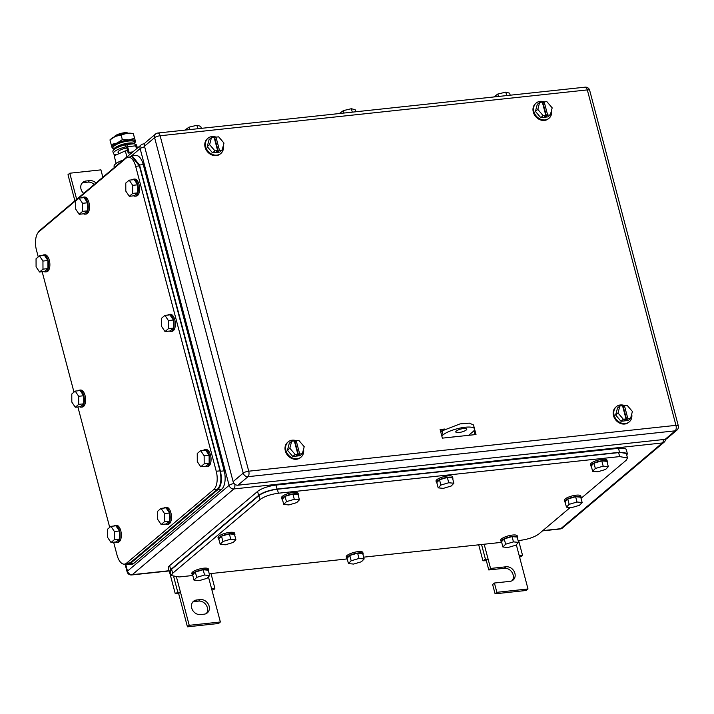 <?xml version="1.0" encoding="UTF-8"?>
<svg xmlns="http://www.w3.org/2000/svg" width="714" height="714" viewBox="0 0 714 714"><rect width="100%" height="100%" fill="white"/><g stroke="black" fill="none" stroke-linecap="round" stroke-linejoin="round"><path stroke-width="1.07" d="M178.304 593.727L175.287 593.798L177.795 592.245L180.472 592.174L178.304 593.727M169.629 572.387L175.287 593.798M211.915 590.005L213.897 589.657L214.878 588.265L211.612 588.836L208.434 576.841M173.761 576.957L177.795 592.245M176.492 577.135L189.228 625.321L220.367 621.983L211.612 588.836M210.987 573.547L214.878 588.265M220.367 621.983L218.582 623.483L187.443 626.83L189.228 625.321M178.687 593.682L187.443 626.83M196.627 599.992A7.827 6.56 -130.2 0 0 193.503 601.295A7.827 6.56 -130.2 0 0 192.414 609.845A7.827 6.56 -130.2 0 0 200.473 614.576L204.213 614.174A7.827 6.56 -130.2 0 0 207.337 612.862A7.827 6.56 -130.2 0 0 208.417 604.312A7.827 6.56 -130.2 0 0 200.357 599.59L196.627 599.992L194.842 601.491L198.572 601.09A7.827 6.56 -130.2 0 1 206.292 605.213A7.827 6.56 -130.2 0 1 206.364 613.522M192.691 602.143A7.827 6.56 -130.2 0 1 194.842 601.491M102.852 177.224L100.915 169.87L69.776 173.216L76.675 199.313M69.776 173.216L67.991 174.716L74.89 200.821M83.672 193.414A7.827 6.56 -130.2 0 1 82.806 182.329A7.827 6.56 -130.2 0 1 85.93 181.026L89.661 180.624L87.884 182.132L84.145 182.534A7.827 6.56 -130.2 0 0 81.994 183.177M89.661 180.624A7.827 6.56 -130.2 0 1 95.979 183.016M87.884 182.132A7.827 6.56 -130.2 0 1 94.203 184.524M485.939 560.713L482.932 560.785L485.44 559.232L488.108 559.169L485.939 560.713M478.71 544.818L482.932 560.785M519.56 556.991L521.541 556.643L522.514 555.251L519.248 555.822L516.32 544.728M481.548 544.505L485.44 559.232M484.163 544.229L490.563 568.442L506.137 566.773A7.827 6.56 -130.2 0 1 514.196 571.503A7.827 6.56 -130.2 0 1 513.107 580.054A7.827 6.56 -130.2 0 1 509.983 581.357L494.418 583.026L492.633 584.534L495.088 593.816L526.227 590.469L528.003 588.97L519.248 555.822M518.623 540.534L522.514 555.251M495.088 593.816L496.873 592.308L528.003 588.97M496.873 592.308L494.418 583.026M490.563 568.442L488.778 569.951L504.352 568.282A7.827 6.56 -130.2 0 1 512.063 572.405A7.827 6.56 -130.2 0 1 512.134 580.705M486.332 560.668L488.778 569.951M581.044 498.363L626.187 460.271L627.499 457.977L619.672 456.594L278.398 493.222C270.481 494.329 264.35 496.444 260.003 499.568L172.654 573.28L171.342 575.582L179.16 576.957L192.789 575.493M570.218 507.502L538.829 533.983C534.483 537.106 528.351 539.231 520.435 540.337L518.123 540.587M501.674 542.345L363.676 557.161M347.236 558.919L209.229 573.735M171.342 575.582L170.289 571.602A14.235 3.829 165.2 0 1 171.601 569.299L258.95 495.596A14.235 3.829 165.2 0 1 277.353 489.242L618.619 452.622A14.235 3.829 165.2 0 1 626.446 453.997L627.499 457.977M364.149 558.955L359.017 558.455L351.172 560.776L349.771 555.465L357.616 553.154L362.748 553.645L364.149 558.955L361.436 561.757L353.591 564.069L348.459 563.578L351.172 560.776M359.017 558.455L357.616 553.154M348.459 563.578L347.058 558.277L349.771 555.465M347.174 558.696A8.541 2.294 -14.8 0 1 346.647 558.143A8.541 2.294 -14.8 0 1 347.12 557.054A8.541 2.294 -14.8 0 1 356.045 553.332A8.541 2.294 -14.8 0 1 363.167 553.778A8.541 2.294 -14.8 0 1 362.98 554.519M346.647 558.143L346.299 556.822A8.541 2.294 -14.8 0 1 346.772 555.724A8.541 2.294 -14.8 0 1 355.697 552.011A8.541 2.294 -14.8 0 1 362.81 552.457L363.167 553.778M518.596 542.381L513.464 541.881L505.619 544.202L504.218 538.891L512.063 536.58L517.195 537.08L518.596 542.381L515.883 545.184L508.038 547.495L502.906 547.004L505.619 544.202M513.464 541.881L512.063 536.58M502.906 547.004L501.505 541.703L504.218 538.891M501.612 542.122A8.541 2.294 -14.8 0 1 501.085 541.569A8.541 2.294 -14.8 0 1 501.558 540.48A8.541 2.294 -14.8 0 1 510.492 536.758A8.541 2.294 -14.8 0 1 517.605 537.205A8.541 2.294 -14.8 0 1 517.418 537.945M501.085 541.569L500.737 540.248A8.541 2.294 -14.8 0 1 501.21 539.15A8.541 2.294 -14.8 0 1 510.135 535.438A8.541 2.294 -14.8 0 1 517.257 535.884L517.605 537.205M608.319 466.661L603.187 466.171L595.342 468.482L593.941 463.181L601.786 460.869L606.918 461.36L608.319 466.661L605.615 469.464L597.77 471.784L592.638 471.285L595.342 468.482M603.187 466.171L601.786 460.869M592.638 471.285L591.237 465.983L593.941 463.181M591.344 466.403A8.541 2.294 -14.8 0 1 590.817 465.858A8.541 2.294 -14.8 0 1 591.29 464.76A8.541 2.294 -14.8 0 1 600.215 461.048A8.541 2.294 -14.8 0 1 607.337 461.485A8.541 2.294 -14.8 0 1 607.15 462.226M590.817 465.858L590.469 464.528A8.541 2.294 -14.8 0 1 590.942 463.44A8.541 2.294 -14.8 0 1 599.867 459.718A8.541 2.294 -14.8 0 1 606.989 460.164L607.337 461.485M453.881 483.235L448.749 482.744L440.904 485.056L439.503 479.754L447.348 477.443L452.48 477.934L453.881 483.235L451.168 486.038L443.323 488.358L438.191 487.858L440.904 485.056M448.749 482.744L447.348 477.443M438.191 487.858L436.789 482.557L439.503 479.754M436.897 482.976A8.541 2.294 -14.8 0 1 436.37 482.423A8.541 2.294 -14.8 0 1 436.843 481.334A8.541 2.294 -14.8 0 1 445.777 477.621A8.541 2.294 -14.8 0 1 452.89 478.059A8.541 2.294 -14.8 0 1 452.703 478.799M436.37 482.423L436.022 481.102A8.541 2.294 -14.8 0 1 436.495 480.013A8.541 2.294 -14.8 0 1 445.42 476.292A8.541 2.294 -14.8 0 1 452.542 476.738L452.89 478.059M299.434 499.809L294.302 499.318L286.457 501.63L285.056 496.328L292.901 494.017L298.033 494.507L299.434 499.809L296.721 502.611L288.875 504.932L283.744 504.432L286.457 501.63M294.302 499.318L292.901 494.017M283.744 504.432L282.342 499.131L285.056 496.328M282.458 499.55A8.541 2.294 -14.8 0 1 281.932 498.997A8.541 2.294 -14.8 0 1 282.405 497.908A8.541 2.294 -14.8 0 1 291.33 494.195A8.541 2.294 -14.8 0 1 298.452 494.632A8.541 2.294 -14.8 0 1 298.265 495.373M281.932 498.997L281.584 497.676A8.541 2.294 -14.8 0 1 282.057 496.587A8.541 2.294 -14.8 0 1 290.982 492.865A8.541 2.294 -14.8 0 1 298.095 493.312L298.452 494.632M209.702 575.529L204.57 575.029L196.725 577.349L195.333 572.039L203.169 569.727L208.301 570.218L209.702 575.529L206.998 578.331L199.152 580.643L194.021 580.152L196.725 577.349M204.57 575.029L203.169 569.727M194.021 580.152L192.619 574.85L195.333 572.039M192.726 575.27A8.541 2.294 -14.8 0 1 192.2 574.716A8.541 2.294 -14.8 0 1 192.673 573.628A8.541 2.294 -14.8 0 1 201.598 569.906A8.541 2.294 -14.8 0 1 208.72 570.352A8.541 2.294 -14.8 0 1 208.533 571.093M192.2 574.716L191.852 573.396A8.541 2.294 -14.8 0 1 192.325 572.298A8.541 2.294 -14.8 0 1 201.25 568.585A8.541 2.294 -14.8 0 1 208.372 569.031L208.72 570.352M582.142 502.513L577.01 502.022L569.165 504.334L567.764 499.032L575.609 496.721L580.741 497.212L582.142 502.513L579.429 505.325L571.584 507.636L566.452 507.145L569.165 504.334M577.01 502.022L575.609 496.721M566.452 507.145L565.051 501.835L567.764 499.032M565.167 502.254A8.541 2.294 -14.8 0 1 564.64 501.71A8.541 2.294 -14.8 0 1 565.113 500.621A8.541 2.294 -14.8 0 1 574.038 496.899A8.541 2.294 -14.8 0 1 581.151 497.346A8.541 2.294 -14.8 0 1 580.973 498.077M564.64 501.71L564.283 500.38A8.541 2.294 -14.8 0 1 564.756 499.291A8.541 2.294 -14.8 0 1 573.681 495.57A8.541 2.294 -14.8 0 1 580.803 496.016L581.151 497.346M235.888 539.668L230.756 539.177L222.911 541.489L221.51 536.187L229.355 533.876L234.487 534.367L235.888 539.668L233.175 542.479L225.329 544.791L220.198 544.3L222.911 541.489M230.756 539.177L229.355 533.876M220.198 544.3L218.796 538.999L221.51 536.187M218.912 539.418A8.541 2.294 -14.8 0 1 218.386 538.865A8.541 2.294 -14.8 0 1 218.859 537.776A8.541 2.294 -14.8 0 1 227.784 534.054A8.541 2.294 -14.8 0 1 234.897 534.5A8.541 2.294 -14.8 0 1 234.719 535.241M218.386 538.865L218.029 537.535A8.541 2.294 -14.8 0 1 218.502 536.446A8.541 2.294 -14.8 0 1 227.436 532.733A8.541 2.294 -14.8 0 1 234.549 533.171L234.897 534.5M626.785 455.273L627.365 453.676L619.538 452.301L277.023 489.054C269.107 490.17 262.975 492.285 258.629 495.409L170.682 569.62L169.37 571.923L170.664 573.012M627.365 453.676L626.312 449.704A14.235 3.829 165.2 0 0 618.494 448.321L275.97 485.083A14.235 3.829 165.2 0 0 257.576 491.428L169.629 565.64A14.235 3.829 165.2 0 0 168.317 567.942L169.37 571.923M440.752 431.979L442.028 430.899L460.048 423.893L469.339 423.134L473.489 424.937L474.542 428.909A17.082 4.596 -14.8 0 1 472.971 431.675L468.634 435.326M474.542 428.909A17.082 4.596 -14.8 0 0 461.101 427.864A17.082 4.596 -14.8 0 0 443.073 434.88L441.805 435.951M456.308 431.051A5.694 1.535 -14.8 0 1 462.315 428.712A5.694 1.535 -14.8 0 1 466.795 429.06A5.694 1.535 -14.8 0 1 466.269 429.98A5.694 1.535 -14.8 0 1 460.262 432.318A5.694 1.535 -14.8 0 1 455.782 431.97A5.694 1.535 -14.8 0 1 456.308 431.051M631.72 414.066A9.969 8.345 -130.2 0 1 629.266 421.867A9.969 8.345 -130.2 0 1 625.285 423.536A9.969 8.345 -130.2 0 1 615.031 417.52A9.969 8.345 -130.2 0 1 616.405 406.632A9.969 8.345 -130.2 0 1 620.386 404.972A9.969 8.345 -130.2 0 1 624.473 405.507M629.266 421.867L628.668 422.367A9.969 8.345 -130.2 0 1 624.696 424.036A9.969 8.345 -130.2 0 1 614.433 418.02A9.969 8.345 -130.2 0 1 615.816 407.132L616.405 406.632M620.993 421.269L628.177 420.492L630.56 418.493L632.399 411.478L627.053 405.231L624.393 405.516L623.206 406.516L626.705 419.778L624.839 419.975L626.026 418.975L622.528 405.713L619.868 405.998L617.485 408.006L615.646 415.021L620.993 421.269L623.367 419.261L626.026 418.975M615.646 415.021L618.021 413.013L623.367 419.261M618.021 413.013L619.868 405.998M622.751 406.569L623.206 406.516M624.393 405.516L627.901 418.779L626.705 419.778M627.901 418.779L630.56 418.493M303.53 449.284A9.969 8.345 -130.2 0 1 301.067 457.085A9.969 8.345 -130.2 0 1 297.095 458.754A9.969 8.345 -130.2 0 1 286.832 452.738A9.969 8.345 -130.2 0 1 288.215 441.85A9.969 8.345 -130.2 0 1 292.187 440.19A9.969 8.345 -130.2 0 1 296.283 440.725M301.067 457.085L300.478 457.585A9.969 8.345 -130.2 0 1 296.497 459.254A9.969 8.345 -130.2 0 1 286.243 453.238A9.969 8.345 -130.2 0 1 287.617 442.359L288.215 441.85M292.794 456.487L299.987 455.711L302.361 453.711L304.209 446.696L298.863 440.449L296.203 440.734L295.016 441.734L298.514 454.996L296.649 455.193L297.836 454.193L294.329 440.94L291.669 441.225L289.295 443.224L287.447 450.239L292.794 456.487L295.177 454.479L297.836 454.193M287.447 450.239L289.83 448.24L295.177 454.479M289.83 448.24L291.669 441.225M294.561 441.787L295.016 441.734M296.203 440.734L299.702 453.997L298.514 454.996M299.702 453.997L302.361 453.711M551.503 110.447A9.969 8.345 -130.2 0 1 549.039 118.256A9.969 8.345 -130.2 0 1 545.068 119.916A9.969 8.345 -130.2 0 1 534.813 113.901A9.969 8.345 -130.2 0 1 536.187 103.021A9.969 8.345 -130.2 0 1 540.168 101.352A9.969 8.345 -130.2 0 1 544.255 101.897M549.039 118.256L548.45 118.756A9.969 8.345 -130.2 0 1 544.47 120.416A9.969 8.345 -130.2 0 1 534.215 114.41A9.969 8.345 -130.2 0 1 535.598 103.521L536.187 103.021M540.775 117.649L547.959 116.882L550.342 114.874L552.181 107.859L546.835 101.611L544.175 101.897L542.988 102.905L546.487 116.159L544.621 116.364L545.808 115.356L542.31 102.102L539.65 102.388L537.267 104.396L535.429 111.411L540.775 117.649L543.149 115.641L545.808 115.356M535.429 111.411L537.803 109.403L543.149 115.641M537.803 109.403L539.65 102.388M542.533 102.95L542.988 102.905M544.175 101.897L547.683 115.159L546.487 116.159M547.683 115.159L550.342 114.874M223.312 145.665A9.969 8.345 -130.2 0 1 220.849 153.474A9.969 8.345 -130.2 0 1 216.877 155.134A9.969 8.345 -130.2 0 1 206.614 149.119A9.969 8.345 -130.2 0 1 207.997 138.239A9.969 8.345 -130.2 0 1 211.969 136.57A9.969 8.345 -130.2 0 1 216.065 137.115M220.849 153.474L220.251 153.974A9.969 8.345 -130.2 0 1 216.28 155.634A9.969 8.345 -130.2 0 1 206.025 149.628A9.969 8.345 -130.2 0 1 207.399 138.739L207.997 138.239M212.576 152.867L219.769 152.1L222.143 150.092L223.991 143.077L218.645 136.838L215.985 137.124L214.789 138.123L218.297 151.377L216.431 151.582L217.618 150.583L214.111 137.32L211.451 137.606L209.077 139.614L207.23 146.629L212.576 152.867L214.959 150.868L217.618 150.583M207.23 146.629L209.613 144.621L214.959 150.868M209.613 144.621L211.451 137.606M214.343 138.168L214.789 138.123M215.985 137.124L219.484 150.377L218.297 151.377M219.484 150.377L222.143 150.092M440.27 430.167L443.519 429.819L440.27 430.167M440.609 431.443L441.502 431.345M474.578 429.114L476.006 434.531L442.377 438.146L440.101 429.525L444.867 429.016M473.917 430.729L474.953 434.647M233.121 481.62L144.496 146.191L154.599 137.668L243.224 473.096A4.275 3.579 49.8 0 0 248.008 476.675L675.221 430.828A4.275 3.579 49.8 0 0 676.926 430.123A4.275 4.275 0 0 0 678.3 425.767A4.275 1.151 165.2 0 0 675.953 425.348A4.275 2.026 83.9 0 1 675.221 430.828L665.118 439.36L237.905 485.199L248.008 476.675A4.275 2.026 83.9 0 0 248.74 471.195L675.953 425.348L587.327 89.91L160.114 135.758L248.74 471.195A4.275 1.151 165.2 0 0 243.224 473.096L233.121 481.62A4.275 3.579 49.8 0 0 237.905 485.199M665.118 439.36A4.275 3.579 49.8 0 0 666.822 438.646L676.926 430.123M155.581 134A4.275 3.579 49.8 0 0 154.599 137.668A4.275 1.151 165.2 0 1 160.114 135.758A4.275 2.026 -96.1 0 0 157.874 133.018A4.275 4.275 0 0 0 155.581 134L145.477 142.523A4.275 3.579 49.8 0 0 144.496 146.191M128.154 563.748L130.189 562.837L217.538 489.126C220.938 485.297 221.751 479.21 219.974 470.856L139.408 165.916L131.894 156.777M131.947 156.777L128.208 157.178A14.235 6.765 -96.1 0 1 135.669 166.317L216.244 471.258A14.235 6.765 -96.1 0 1 213.798 489.527L126.449 563.239A14.235 6.765 -96.1 0 1 124.468 564.14A14.235 6.765 -96.1 0 1 117.007 554.992L113.624 542.212M128.208 157.178A14.235 6.765 -96.1 0 0 126.226 158.071L38.877 231.782A14.235 6.765 -96.1 0 0 36.441 250.052L38.244 256.915M109.706 527.378L77.897 406.98M73.979 392.147L42.171 271.748M78.719 404.365L78.674 396.288L75.211 391.102L80.191 390.576L83.663 395.752L83.699 403.829L80.263 406.721L75.282 407.257L78.719 404.365L83.699 403.829M75.282 407.257L71.819 402.08L71.784 394.003L75.211 391.102M78.674 396.288L83.663 395.752M78.005 390.808A8.541 4.061 83.9 0 1 78.129 390.692A8.541 4.061 83.9 0 1 79.316 390.156A8.541 4.061 83.9 0 1 84.073 396.904A8.541 4.061 83.9 0 1 82.333 406.605A8.541 4.061 83.9 0 1 81.137 407.141A8.541 4.061 83.9 0 1 79.718 406.784M79.316 390.156L80.566 390.022A8.541 4.061 83.9 0 1 85.323 396.77A8.541 4.061 83.9 0 1 83.574 406.471A8.541 4.061 83.9 0 1 82.387 407.007L81.137 407.141M114.445 539.597L114.41 531.519L110.938 526.343L115.927 525.807L119.39 530.984L119.425 539.061L115.998 541.962L111.018 542.497L114.445 539.597L119.425 539.061M111.018 542.497L107.546 537.312L107.511 529.235L110.938 526.343M114.41 531.519L119.39 530.984M113.731 526.039A8.541 4.061 83.9 0 1 113.856 525.932A8.541 4.061 83.9 0 1 115.052 525.388A8.541 4.061 83.9 0 1 119.809 532.144A8.541 4.061 83.9 0 1 118.06 541.837A8.541 4.061 83.9 0 1 116.873 542.381A8.541 4.061 83.9 0 1 115.445 542.015M115.052 525.388L116.293 525.254A8.541 4.061 83.9 0 1 121.05 532.01A8.541 4.061 83.9 0 1 119.309 541.703A8.541 4.061 83.9 0 1 118.113 542.247L116.873 542.381M204.177 463.886L204.142 455.809L200.67 450.623L205.65 450.088L209.122 455.273L209.157 463.35L205.721 466.242L200.741 466.777L204.177 463.886L209.157 463.35M200.741 466.777L197.278 461.592L197.242 453.515L200.67 450.623M204.142 455.809L209.122 455.273M203.463 450.329A8.541 4.061 83.9 0 1 203.588 450.213A8.541 4.061 83.9 0 1 204.775 449.668A8.541 4.061 83.9 0 1 209.532 456.424A8.541 4.061 83.9 0 1 207.792 466.117A8.541 4.061 83.9 0 1 206.596 466.661A8.541 4.061 83.9 0 1 205.177 466.304M204.775 449.668L206.025 449.534A8.541 4.061 83.9 0 1 210.782 456.291A8.541 4.061 83.9 0 1 209.032 465.992A8.541 4.061 83.9 0 1 207.845 466.528L206.596 466.661M168.442 328.645L168.406 320.568L164.943 315.392L169.923 314.856L173.386 320.033L173.422 328.11L169.994 331.01L165.014 331.546L168.442 328.645L173.422 328.11M165.014 331.546L161.542 326.36L161.507 318.283L164.943 315.392M168.406 320.568L173.386 320.033M167.728 315.088A8.541 4.061 83.9 0 1 167.852 314.972A8.541 4.061 83.9 0 1 169.048 314.437A8.541 4.061 83.9 0 1 173.805 321.193A8.541 4.061 83.9 0 1 172.056 330.885A8.541 4.061 83.9 0 1 170.869 331.43A8.541 4.061 83.9 0 1 169.441 331.064M169.048 314.437L170.289 314.303A8.541 4.061 83.9 0 1 175.055 321.059A8.541 4.061 83.9 0 1 173.306 330.752A8.541 4.061 83.9 0 1 172.119 331.296L170.869 331.43M132.715 193.414L132.679 185.337L129.207 180.151L134.187 179.625L137.659 184.801L137.695 192.878L134.268 195.77L129.279 196.305L132.715 193.414L137.695 192.878M129.279 196.305L125.816 191.129L125.78 183.052L129.207 180.151M132.679 185.337L137.659 184.801M132.001 179.857A8.541 4.061 83.9 0 1 132.126 179.741A8.541 4.061 83.9 0 1 133.313 179.205A8.541 4.061 83.9 0 1 138.079 185.952A8.541 4.061 83.9 0 1 136.329 195.654A8.541 4.061 83.9 0 1 135.142 196.189A8.541 4.061 83.9 0 1 133.714 195.832M133.313 179.205L134.562 179.071A8.541 4.061 83.9 0 1 139.319 185.818A8.541 4.061 83.9 0 1 137.579 195.52A8.541 4.061 83.9 0 1 136.383 196.055L135.142 196.189M42.983 269.133L42.947 261.056L39.484 255.871L44.464 255.335L47.927 260.521L47.963 268.598L44.536 271.49L39.556 272.025L42.983 269.133L47.963 268.598M39.556 272.025L36.084 266.84L36.048 258.763L39.484 255.871M42.947 261.056L47.927 260.521M42.269 255.576A8.541 4.061 83.9 0 1 42.394 255.46A8.541 4.061 83.9 0 1 43.59 254.916A8.541 4.061 83.9 0 1 48.347 261.672A8.541 4.061 83.9 0 1 46.597 271.365A8.541 4.061 83.9 0 1 45.41 271.909A8.541 4.061 83.9 0 1 43.982 271.552M43.59 254.916L44.83 254.782A8.541 4.061 83.9 0 1 49.596 261.538A8.541 4.061 83.9 0 1 47.847 271.231A8.541 4.061 83.9 0 1 46.66 271.775L45.41 271.909M164.559 521.631L164.523 513.553L161.061 508.368L166.041 507.832L169.513 513.018L169.548 521.095L166.112 523.987L161.132 524.522L164.559 521.631L169.548 521.095M161.132 524.522L157.669 519.346L157.633 511.269L161.061 508.368M164.523 513.553L169.513 513.018M163.854 508.073A8.541 4.061 83.9 0 1 163.979 507.957A8.541 4.061 83.9 0 1 165.166 507.422A8.541 4.061 83.9 0 1 169.923 514.169A8.541 4.061 83.9 0 1 168.183 523.871A8.541 4.061 83.9 0 1 166.987 524.406A8.541 4.061 83.9 0 1 165.568 524.049M165.166 507.422L166.416 507.288A8.541 4.061 83.9 0 1 171.173 514.035A8.541 4.061 83.9 0 1 169.423 523.737A8.541 4.061 83.9 0 1 168.236 524.272L166.987 524.406M82.592 211.38L82.556 203.311L79.093 198.126L84.073 197.591L87.536 202.776L87.572 210.853L84.145 213.745L79.165 214.28L82.592 211.38L87.572 210.853M79.165 214.28L75.693 209.095L75.657 201.018L79.093 198.126M82.556 203.311L87.536 202.776M81.878 197.823A8.541 4.061 83.9 0 1 82.003 197.716A8.541 4.061 83.9 0 1 83.199 197.171A8.541 4.061 83.9 0 1 87.956 203.927A8.541 4.061 83.9 0 1 86.207 213.62A8.541 4.061 83.9 0 1 85.02 214.164A8.541 4.061 83.9 0 1 83.592 213.807M83.199 197.171L84.439 197.037A8.541 4.061 83.9 0 1 89.205 203.793A8.541 4.061 83.9 0 1 87.456 213.486A8.541 4.061 83.9 0 1 86.269 214.03L85.02 214.164M132.126 155.857L135.803 155.456A14.235 6.765 -96.1 0 1 143.264 164.604L224.187 470.865A14.235 6.765 -96.1 0 1 221.751 489.144L218.011 489.545C221.411 485.707 222.224 479.621 220.447 471.267L139.533 165.005L132.072 155.857L129.796 157M169.111 570.941L131.688 574.957A4.275 4.275 0 0 1 127.101 571.798A4.275 1.151 -14.8 0 1 127.494 571.111L125.619 564.015L128.083 564.649L130.064 563.757L218.011 489.545M221.751 489.144L133.804 563.355L130.064 563.757M128.136 564.649L131.822 564.247A14.235 6.765 -96.1 0 0 133.804 563.355M184.864 130.118L188.96 127.181L196.921 125.28L200.768 126.342L201.303 128.359M188.96 127.181L189.603 129.609M196.921 125.28L197.832 128.725M339.302 113.544L343.398 110.608L351.368 108.706L355.215 109.769L355.75 111.786M343.398 110.608L344.041 113.035M351.368 108.706L352.279 112.152M493.749 96.97L497.845 94.034L505.807 92.133L509.662 93.195L510.189 95.212M497.845 94.034L498.488 96.461M505.807 92.133L506.726 95.578M450.962 437.227L456.38 436.513M128.056 133.223A7.122 1.91 165.2 0 0 122.121 133.116A7.122 1.91 165.2 0 0 115.079 135.946A7.122 1.91 165.2 0 0 114.418 136.829M116.168 163.435L114.16 155.813L125.325 150.895L127.565 150.654M126.913 156.919L125.325 150.895M123.236 160.016A14.949 4.016 165.2 0 0 115.445 163.997A14.949 4.016 165.2 0 0 114.07 166.407L114.356 167.513M134.785 142.577A12.102 3.258 165.2 0 0 135.357 141.104A12.102 3.258 165.2 0 0 135.339 141.024A12.102 3.258 165.2 0 0 128.716 139.953A12.102 3.258 165.2 0 0 117.025 143.068A12.102 3.258 165.2 0 0 111.973 147.334A12.102 3.258 165.2 0 0 112 147.405A12.102 3.258 165.2 0 0 113.187 148.28M134.785 142.621L135.624 141.899L133.339 133.67L126.967 133.322A12.102 3.258 -14.8 0 1 131.751 133.357L133.348 133.67L134.562 138.293L128.716 139.953L122.335 139.605L117.025 143.068L111.179 144.523L111.991 147.405M133.589 134.402L133.339 133.67M121.121 134.982L115.275 136.436A12.102 3.258 -14.8 0 1 126.967 133.322L121.121 134.982L122.335 139.605M109.956 139.899L111.268 138.766A12.102 3.258 -14.8 0 1 115.275 136.436L109.956 139.908L111.179 144.523M135.357 141.104L134.562 138.293M131.947 152.671L128.199 153.073L129.091 152.314L132.84 151.912M129.091 152.314L127.61 146.7L135.705 145.826L136.499 148.833A12.281 3.302 165.2 0 0 137.168 147.254A12.281 3.302 165.2 0 0 135.812 146.236M128.199 153.073L126.717 147.45A1.08 0.518 83.9 0 0 126.146 146.754A1.08 0.518 83.9 0 0 125.994 146.825L125.477 144.835A3.222 1.526 83.9 0 1 125.923 144.63A3.222 1.526 83.9 0 1 127.61 146.7M125.923 144.63L134.018 143.764A3.222 1.526 83.9 0 1 135.705 145.826M125.477 144.835A12.281 3.302 165.2 0 0 114.026 149.556A12.281 3.302 165.2 0 0 112.901 151.547L113.428 153.528A12.281 3.302 165.2 0 0 116.4 154.831M126.307 146.789L125.994 146.825A12.281 3.302 165.2 0 0 114.552 151.547A12.281 3.302 165.2 0 0 113.428 153.528M137.168 147.254L136.642 145.272A12.281 3.302 165.2 0 0 134.848 144.139A10.826 2.91 165.2 0 0 132.875 143.032A10.826 2.91 165.2 0 0 120.728 144.933A10.826 2.91 165.2 0 0 113.91 149.663M126.851 147.968A7.542 2.026 165.2 0 0 118.694 151.1A7.542 2.026 165.2 0 0 118.006 152.323A7.542 2.026 165.2 0 0 118.586 152.867M115.213 155.357A3.222 1.526 83.9 0 1 115.24 154.67M131.349 144.049A7.542 2.026 165.2 0 0 130.126 143.559A7.542 2.026 165.2 0 0 122.362 144.647A7.542 2.026 165.2 0 0 116.935 147.753M113.901 149.672L113.062 148.021A11.245 3.026 -14.8 0 1 119.854 143.068A11.245 3.026 -14.8 0 1 132.706 141.006A11.245 3.026 -14.8 0 1 134.767 142.282L134.857 144.139M200.357 599.59L198.572 601.09M85.93 181.026L84.145 182.534M506.137 566.773L504.352 568.282M144.424 144.353A4.275 2.026 -96.1 0 0 143.416 143.951A4.275 4.275 0 0 0 141.113 144.933A4.275 3.579 49.8 0 0 140.131 148.601A4.275 1.151 -14.8 0 1 144.665 146.843M141.113 144.933L39.502 230.684A4.275 3.579 49.8 0 0 38.565 232.068M131.331 156.027L140.131 148.601L229.105 485.359A4.275 3.579 49.8 0 0 233.897 488.938A4.275 2.026 -96.1 0 0 234.781 484.181M131.688 574.957A4.275 2.026 -96.1 0 0 132.277 574.681A4.275 3.579 49.8 0 1 127.494 571.111L229.105 485.359A4.275 1.151 165.2 0 1 234.112 483.521M169.057 570.736L132.277 574.681L233.897 488.938L662.351 442.957A4.275 3.579 49.8 0 0 664.056 442.252A4.275 4.275 0 0 0 665.564 439.28M663.368 439.547A4.275 2.026 83.9 0 1 662.351 442.957L560.74 528.708L542.81 530.627M562.445 527.994A4.275 4.275 0 0 1 560.142 528.976A4.275 2.026 83.9 0 0 560.74 528.708A4.275 3.579 49.8 0 0 562.445 527.994L664.056 442.252M277.353 489.242L278.398 493.222M619.672 456.594L618.619 452.622M258.95 495.596L260.003 499.568M171.601 569.299L172.654 573.28M618.494 448.321L619.538 452.301M275.97 485.083L277.023 489.054M257.576 491.428L258.629 495.409M169.629 565.64L170.682 569.62M443.073 434.88L442.028 430.899M678.3 425.767L589.675 90.33A4.275 1.151 165.2 0 0 587.327 89.91A4.275 2.026 -96.1 0 0 585.087 87.17L157.874 133.018M219.974 470.856L216.244 471.258M217.538 489.126L213.798 489.527M135.669 166.317L139.408 165.916M130.189 562.837L126.449 563.239M224.187 470.865L220.447 471.267M143.264 164.604L139.533 165.005M144.567 143.826L143.416 143.951M39.502 230.684A4.275 4.275 0 0 0 38.288 232.362M560.142 528.976L542.533 530.868M127.101 571.798L125.057 564.078M589.675 90.33A4.275 4.275 0 0 0 585.087 87.17M128.208 563.739L124.468 564.14M118.247 151.564L118.827 153.76M113.214 148.325L112.232 148.128"/></g></svg>
